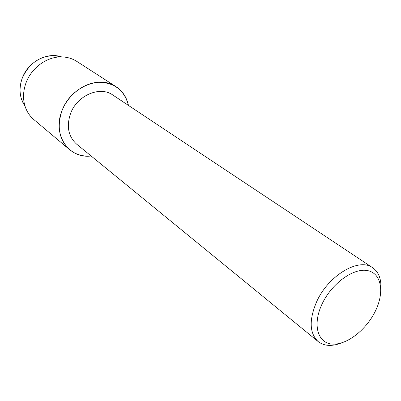 <?xml version="1.0" encoding="UTF-8"?>
<svg xmlns="http://www.w3.org/2000/svg" width="401" height="401" viewBox="0 0 401 401"><rect width="100%" height="100%" fill="white"/><g stroke="black" fill="none" stroke-linecap="round" stroke-linejoin="round"><path stroke-width="0.6" d="M60.987 56.767L53.839 55.599C39.108 56.22 28.526 63.894 22.09 78.616C19.569 85.809 19.388 92.716 21.539 99.348L24.762 105.834C19.594 97.854 18.702 88.781 22.09 78.616C27.729 62.06 47.077 51.629 61.468 56.922M341.111 343.055C331.777 346.604 324.128 346.108 318.163 341.567L76.611 144.124C68.365 136.596 66.315 126.485 70.461 113.784C76.882 95.443 99.929 85.598 112.846 95.042L372.669 267.738C378.765 272.099 381.491 279.266 380.85 289.226M91.132 155.989C68.967 159.017 52.17 135.062 61.889 110.987C67.774 95.298 83.223 83.182 98.16 82.265C114.295 82.395 124.395 90.115 128.465 105.423C126.706 97.303 122.556 91.052 116.019 86.676C99.433 74.872 70.055 87.513 61.889 110.987C56.666 127.107 59.223 139.979 69.548 149.618C75.659 154.575 82.852 156.701 91.132 155.989M318.163 341.567C309.437 333.286 308.92 320.038 316.61 301.813C328.354 275.312 359.08 257.282 372.669 267.738M375.436 310.96C366.324 329.933 346.549 345.311 332.163 344.078C317.647 343.141 312.309 324.625 321.973 304.204C331.416 283.753 353.206 267.838 367.241 270.55C381.426 272.961 384.749 292.018 375.436 310.96M69.548 149.618L33.839 119.578C29.869 116.215 26.997 111.934 25.218 106.746C22.782 99.237 23.007 91.388 25.89 83.197C31.298 67.769 47.243 56.3 61.99 56.932C67.478 57.102 72.411 58.591 76.791 61.393L116.019 86.676M21.539 99.348L25.218 106.746M53.839 55.599L61.99 56.932"/></g></svg>
